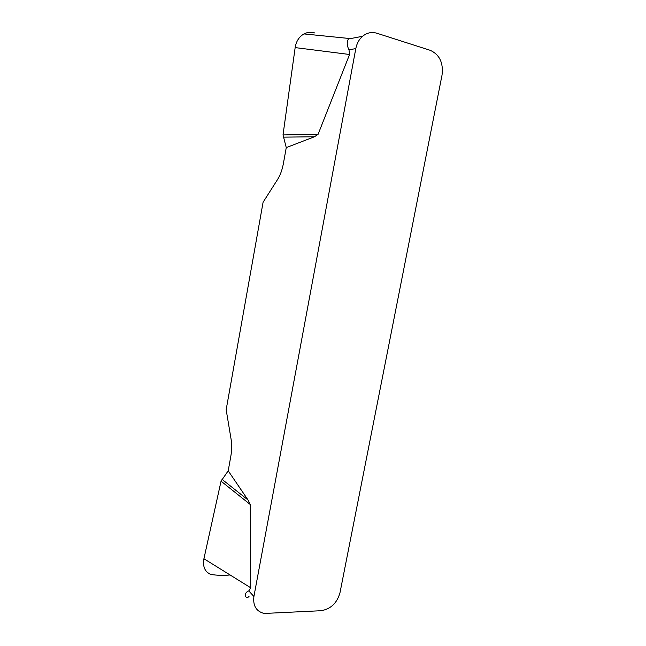 <?xml version="1.0" encoding="UTF-8"?>
<svg xmlns="http://www.w3.org/2000/svg" width="646" height="646" viewBox="0 0 646 646"><rect width="100%" height="100%" fill="white"/><g stroke="black" fill="none" stroke-linecap="round" stroke-linejoin="round"><path stroke-width="0.97" d="M348.549 38.954L362.559 36.297C366.944 32.728 371.716 31.711 376.884 33.237L430.252 50.323C439.563 54.611 443.495 62.84 442.05 75.009L339.99 592.697C337.034 603.138 330.671 609.154 320.917 610.72L264.141 613.466C256.236 611.391 252.828 605.746 253.91 596.533L355.801 48.62L348.993 49.758C346.918 45.85 346.708 42.297 348.347 39.083M348.993 49.758L349.575 54.49L318.066 134.36L314.465 136.766L286.259 147.603L283.013 134.925L295.157 47.594C296.191 41.247 299.138 36.685 304.008 33.915C307.423 32.171 310.976 31.84 314.683 32.938M228.208 470.813L248.04 499.996L250.236 504.494L250.745 587.787L203.918 558.733L221.053 481.165L228.208 470.813L230.864 456.019C231.866 450.173 231.938 444.553 231.082 439.159L226.165 409.734L263.092 202.238L277.651 179.362C280.307 175.098 282.213 169.841 283.384 163.591L286.259 147.603M249.017 596.444C245.811 600.11 242.702 593.23 248.807 590.888L250.745 587.787M362.559 36.297C359.071 39.374 356.81 43.476 355.801 48.62M221.933 479.259L248.04 499.996M230.073 574.964C223.637 575.651 217.177 575.457 210.693 574.399C204.822 571.807 202.569 566.558 203.934 558.661L221.053 481.165L250.236 504.494M283.174 137.154L314.465 136.766M283.013 134.925L318.066 134.36M248.807 590.888L253.91 596.533M349.575 54.49L295.157 47.594M304.452 33.963L348.727 38.437"/></g></svg>
